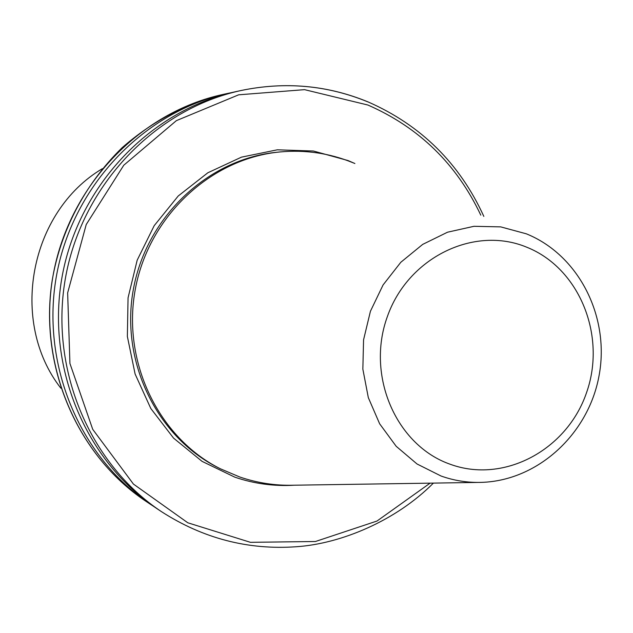 <?xml version="1.0" encoding="UTF-8"?>
<svg xmlns="http://www.w3.org/2000/svg" width="633" height="633" viewBox="0 0 633 633"><rect width="100%" height="100%" fill="white"/><g stroke="black" fill="none" stroke-linecap="round" stroke-linejoin="round"><path stroke-width="0.95" d="M60.831 388.171C8.838 321.604 29.648 211.651 102.364 168.679M478.065 482.425L293.807 485.21C275.347 485.733 257.315 482.987 239.709 476.973L220.292 468.744C158.385 437.664 121.52 361.293 135.43 288.608C149.032 215.877 211.248 158.25 280.229 151.928C305.233 149.665 329.215 153.162 352.193 162.42L353.103 162.792M433.391 483.098C396.385 520.468 341.329 543.771 296.26 546.746C248.041 550.148 203.114 538.454 161.494 511.67L157.19 508.805C85.099 460.974 45.26 365.376 62.445 274.801C79.529 184.211 151.548 109.778 236.125 91.587L241.173 90.487C285.135 81.396 327.38 85.202 367.9 101.905M153.732 506.447L150.258 504.177C79.188 457.026 39.934 362.891 56.851 273.749C73.673 184.575 144.601 111.297 227.983 93.36L232.05 92.521M220.292 468.744L218.108 467.637C156.438 436.675 119.716 360.62 133.571 288.26C147.109 215.837 209.08 158.456 277.792 152.165L280.229 151.928M294.337 485.202C274.042 486.437 254.189 483.754 234.78 477.147L202.069 461.362L173.561 438.115L150.812 408.499L135.106 374.016L127.36 336.455L128.056 297.827L137.171 260.218L154.207 225.657L178.213 196.001L207.838 172.777L241.466 157.15L277.278 149.815L313.414 151.018L348.039 160.553L354.884 163.52M450.348 464.305C504.097 483.913 567.041 449.873 586.498 392.784C606.731 335.981 579.591 268.265 526.767 247.218C474.275 225.316 407.976 257.346 387.301 316.753C365.819 375.852 396.313 445.577 450.348 464.305M526.371 233.83L528.223 234.606C580.192 256.776 610.077 318.494 598.945 376.311C588.184 434.191 537.828 480.724 481.349 482.378C467.565 482.765 454.146 480.653 441.082 476.032L417.036 463.989L396.187 446.297L379.642 423.793L368.319 397.627L362.851 369.142L363.564 339.826L370.432 311.254L383.084 284.937L400.831 262.26L422.702 244.385L447.531 232.208L473.99 226.298L500.719 226.883L526.371 233.83M223.109 94.42C140.447 112.207 70.16 184.796 53.504 273.116C36.746 361.411 75.659 454.66 146.112 501.407C77.598 455.879 38.66 366.531 52.207 280.3C60.357 232.303 83.778 185.2 122.145 147.687C152.015 121.433 185.675 103.677 223.109 94.42L227.983 93.36M480.795 215.149C456.733 164.176 419.101 127.47 367.9 105.031L304.544 89.657L238.657 94.815L176.37 120.65L123.767 165.229L86.223 224.541L67.644 292.889L69.931 363.477L92.711 429.316L133.428 484.071L187.811 522.787L250.431 542.323L315.408 541.508L377.007 521.03L430.1 483.153M161.494 511.67C88.77 463.435 48.567 366.918 65.927 275.458C83.176 183.989 155.86 108.829 241.173 90.487C285.19 81.38 327.498 85.194 368.089 101.929C421.032 125.215 459.613 163.369 483.834 216.399M150.258 504.177L146.112 501.407"/></g></svg>
